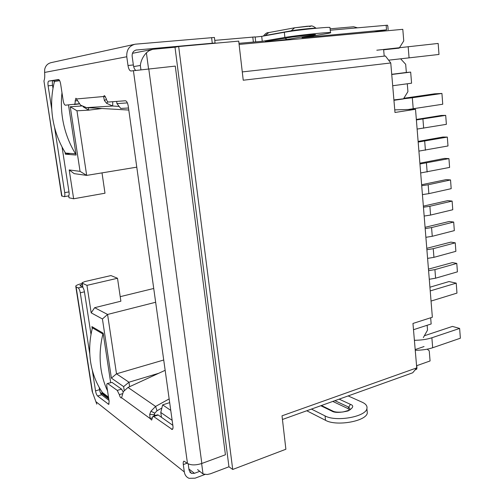 <?xml version="1.0" encoding="UTF-8"?>
<svg xmlns="http://www.w3.org/2000/svg" width="504" height="504" viewBox="0 0 504 504"><rect width="100%" height="100%" fill="white"/><g stroke="black" fill="none" stroke-linecap="round" stroke-linejoin="round"><path stroke-width="0.76" d="M84.911 281.553L110.943 275.575L117.508 278.265L86.959 285.365L82.234 283.154L82.045 282.75L84.911 281.553M120.21 296.667L153.726 288.477M68.601 195.873L69.029 197.77L73.641 198.778L104.996 193.215L102.01 172.872M73.641 198.778L69.206 169.936L74.164 173.634L86.675 175.398L136.779 167.158M155.654 302.261L107.579 314.452L94.657 307.686L120.878 301.203L117.508 278.265M175.008 47.231L178.662 46.532L238.72 41.126L243.237 80.224L390.757 62.968L394.979 112.468L415.516 109.28L432.356 317.237L412.959 323.448L416.751 367.882L282.019 415.819L285.881 449.247L232.722 469.463L228.948 466.786L175.008 47.231L152.699 49.316L149.058 50.709L146.387 52.807C142.89 56.624 140.874 60.852 140.339 65.482L133.661 66.566M197.587 469.596L203.036 473.974L207.207 474.516L210.433 473.779L228.948 466.786M427.228 349.178L429.244 350.853L430.076 360.959L416.569 365.746M239.104 44.434L402.803 29.326L403.754 40.887L399.565 47.565M65.054 152.34L65.337 154.161L76.11 155.049L68.5 104.958M53.985 80.489L54.268 82.322M110.653 382.53L103.162 333.175L91.904 326.605L92.219 328.665M101.959 391.879L102.167 393.227L108.65 398.129M69.206 169.936L80.054 171.36L70.264 106.76L81.673 105.991M116.638 101.411L116.947 103.603L127.38 102.898M172.148 420.355L160.782 412.448L161.469 417.306M124.205 390.449L123.638 386.625L111.39 378.113L102.425 318.969L91.18 312.845L86.959 285.365M80.054 171.36L86.675 175.398L76.961 110.792L88.717 110.156L88.364 107.73M94.657 307.686L91.18 312.845M102.425 318.969L107.579 314.452L116.5 373.817L163.718 360.014M178.662 46.532L232.722 469.463M423.31 337.623L427.537 330.101L427.14 325.275M424.053 346.544L415.189 349.574M414.42 340.591L415.378 340.276M391.728 74.309L406.35 72.469L405.676 64.279L400.636 58.842M384.206 56.127L383.657 49.789L399.206 48.132M111.39 378.113L116.5 373.817L128.955 382.208L123.638 386.625M129.616 386.694L128.955 382.208L158.716 373.281M155.547 415.46L154.224 414.521M160.782 412.448L162.628 404.895L170.755 410.369M116.947 103.603L120.74 108.436L128.52 108.013M83.04 106.747L88.717 110.156L101.947 108.511M70.264 106.76L76.961 110.792M390.757 62.968L385.421 55.994L242.279 71.915M415.516 109.28L394.758 109.878M416.751 367.882L412.726 372.777L282.442 419.479M413.494 329.711L431.166 323.965L430.662 317.778M70.094 153.449L65.337 154.161M56.032 80.168L59.132 79.846M102.999 392.975L102.167 393.227M392.698 85.743L411.579 83.204L410.672 72.103L391.74 74.485M410.672 72.103L406.35 72.469M169.672 402.627L162.628 404.895M403.446 98.91L407.925 91.627L407.282 83.777M393.939 100.315L403.433 98.929M428.463 269.123L452.435 262.59L456.788 263.422L434.921 269.621L428.589 270.686M456.788 263.422L457.418 271.851L435.601 278.189L429.282 279.266M426.775 248.308L450.885 242.115L455.244 242.827L433.251 248.692L426.888 249.726M455.244 242.827L455.881 251.326L433.938 257.336L427.594 258.382M425.074 227.31L449.322 221.464L453.688 222.05L431.569 227.575L425.181 228.577M453.688 222.05L454.331 230.624L432.262 236.294L425.886 237.308M423.36 206.123L447.741 200.63L452.12 201.09L429.874 206.268L423.448 207.238M452.12 201.09L452.768 209.74L430.574 215.063L424.166 216.052M421.627 184.748L446.147 179.619L450.538 179.941L428.161 184.766L421.709 185.711M450.538 179.941L451.187 188.672L428.866 193.643L422.428 194.601M419.882 163.176L444.541 158.42L448.938 158.609L419.945 163.989M448.938 158.609L449.599 167.416L420.676 172.954M418.118 141.416L442.921 137.031L447.325 137.088L418.175 142.065M447.325 137.088L447.993 145.971L418.906 151.118M416.342 119.454L441.284 115.454L445.7 115.372L416.38 119.946M445.7 115.372L446.374 124.337L417.123 129.081M77.477 100.668L75.159 100.939L75.896 98.217L80.564 105.147L86.524 107.629L128.803 110.055M105.298 96.314L103.585 96.516L104.328 95.577L106.092 98.324C106.747 100.699 107.535 101.928 108.461 102.016L125.383 100.768C126.699 101.014 127.669 102.854 128.274 106.275L172.929 425.924C173.174 427.965 172.948 429.156 172.255 429.49L153.632 416.512L158.218 415.012L157.481 414.83L152.901 416.323L153.632 416.512M135.954 50.06L215.082 42.991L214.421 37.46L135.148 44.201C129.194 45.801 126.41 49.984 126.775 56.757L44.598 72.437C44.932 76.312 44.711 79.134 43.936 80.923L61.627 195.81L64.172 196.692C64.84 196.377 65.022 195.023 64.714 192.641L54.571 127.386M238.978 43.331L255.692 41.87L255.137 36.905L214.773 40.377M255.692 41.87L262.263 41.297L284.873 37.441C295.665 35.526 328.186 32.061 330.46 32.571L329.969 27.449C327.676 26.806 295.117 30.246 284.325 32.281L261.715 36.357L255.156 37.069M329.969 27.449L329.994 27.77M387.885 26.769L387.5 25.2L330.233 30.215M152.901 416.323L151.666 420.09L150.097 418.528L149.713 414.332L150.942 411.195L155.585 406.438L169.155 398.91M165.161 370.308L128.01 387.437L155.585 406.438L157.021 410.754L161.853 408.051M119.177 106.438L112.663 106.01L112.757 101.701M349.48 409.928L347.981 408.574L332.798 401.43M107.831 101.795L106.596 103.314L104.404 100.542L103.585 96.516L76.753 98.942M106.394 99.357L104.404 100.542M86.524 107.629L112.663 106.01L106.596 103.314M128.01 387.437L123.367 391.639L121.571 397.725L150.097 418.528L152.208 417.835M154.211 415.894L154.167 414.742L149.713 414.332M154.167 414.742L154.778 413.179L150.942 411.195M154.778 413.179L157.021 410.754M91.016 334.435L84.433 291.822C83.954 289.252 83.261 287.633 82.36 286.971L78.221 287.929L76.098 286.889L75.726 286.089C76.356 285.245 78.284 284.439 81.503 283.664L82.158 283.513M330.095 28.81L353.695 26.756L357.456 27.814M75.827 286.719L92.169 391.381L96.781 404.145M204.983 474.459L195.105 478.183L189.101 478.321C186.43 477.225 184.836 475.102 184.319 471.939L183.298 464.581C183.059 462.628 183.28 461.488 183.954 461.147L187.469 463.39C190.909 465.362 195.697 465.387 201.833 463.466L225.42 454.772L175.279 66.106L130.939 70.995C129.578 70.787 128.596 68.96 127.991 65.495L126.775 56.757M51.773 109.393L48.113 85.844C47.767 83.072 47.975 81.484 48.749 81.075L58.483 79.531C59.415 79.714 60.134 81.22 60.65 84.048L63.183 100.592C63.706 103.44 64.43 104.971 65.369 105.191L79.267 103.742M64.714 192.641L68.991 191.898L62.055 146.992M52.996 88.364L52.529 85.371L48.113 85.844M75.159 100.939C75.228 103.125 74.913 104.322 74.201 104.536L78.863 103.982M172.847 425.338L158.218 415.012M121.571 397.725L121.313 397.965C120.595 397.914 119.933 396.812 119.328 394.651L122.453 393.693M123.197 391.948L121.533 389.12L112.027 382.404L107.339 383.512C106.798 383.783 106.653 384.848 106.905 386.7L109.129 401.272L108.725 404.359L97.606 395.999C96.68 395.073 95.987 393.359 95.527 390.871L92.327 370.295M121.533 389.12L117.262 390.411L119.328 394.651M117.262 390.411L107.837 383.651M89.8 354.054L80.281 292.799L84.433 291.822M108.996 400.384L101.638 394.777C100.706 393.857 100.013 392.15 99.553 389.668L99.194 387.362M78.221 287.929C79.115 288.603 79.802 290.222 80.281 292.799M82.36 286.971L80.023 285.535L82.309 284.47M134.171 44.415L51.458 62.565C47.798 63.365 45.543 65.633 44.692 69.382L44.598 72.437M188.187 463.844L189.063 470.182L191.476 473.388L194.443 473.313L199.294 471.505M136.376 49.978C133.377 50.759 131.972 52.851 132.155 56.253L133.352 64.966L127.991 65.495M415.561 369.325L415.598 369.716L416.808 369.022L416.871 367M415.598 369.716L415.094 369.898M348.151 395.924L362.263 402.261C365.98 403.981 367.523 406.123 366.893 408.681C365.614 416.871 335.853 422.081 325.055 415.92L311.441 409.084M325.055 415.92L325.521 420.311C336.319 426.56 366.049 421.331 367.315 413.053L367.032 410.13M325.521 420.311L306.766 410.76M58.974 79.701L53.185 80.615C52.403 81.024 52.189 82.612 52.529 85.371M68.991 191.898C69.3 194.279 69.111 195.628 68.431 195.943L64.172 196.692M135.721 70.308C134.587 69.533 133.799 67.75 133.352 64.966M107.339 383.512L112.027 382.404M330.46 32.571C331.424 32.703 330.013 33.081 326.239 33.705L302.009 37.756L386.53 29.831L374.018 31.985M215.082 42.991L213.324 43.413M108.499 397.12L102.381 392.509C96.371 383.657 92.465 373.59 90.657 362.3C88.931 350.986 89.523 339.501 92.421 327.839L102.936 334.001C99.95 346.021 99.332 357.859 101.083 369.508C102.262 377.118 104.416 384.25 107.547 390.902M93.53 327.556L92.421 327.839M103.27 333.913L102.936 334.001M430.227 290.915L456.221 283.141L456.971 293.101L431.046 301.071M429.925 287.211L449.02 281.553L456.221 283.141M414.395 340.282C420.985 340.244 426.806 339.413 431.871 337.774L459.629 328.438L460.366 338.209L432.678 347.747C427.631 349.417 421.823 350.255 415.246 350.267M424.362 335.759L452.466 326.409L459.629 328.438M75.921 153.827L65.514 153.084C58.993 142.519 54.734 130.977 52.731 118.459C50.822 105.928 51.408 93.593 54.482 81.465L59.667 80.659M75.562 153.884C68.891 142.978 64.537 131.065 62.496 118.144C61.205 109.67 61.028 101.197 61.979 92.717M376.803 50.217L438.165 43.445L438.99 54.451L388.622 60.178M393.908 99.918L412.322 97.763L441.932 93.448L442.739 104.227L408.271 109.488M403.836 98.28L434.599 93.82L441.932 93.448M69.029 197.77L68.714 195.766M82.902 287.475L82.234 283.154M100.296 392.509L108.776 398.941M140.912 69.684L140.339 65.482M203.036 473.974L201.632 463.535M148.548 68.846L146.387 52.807M434.921 269.621L435.601 278.189M433.251 248.692L433.938 257.336M431.569 227.575L432.262 236.294M429.874 206.268L430.574 215.063M428.161 184.766L428.866 193.643M426.434 163.076L427.146 172.034M424.696 141.189L425.414 150.224M422.932 119.102L423.662 128.218M201.833 463.466L148.768 68.828M334.908 400.674L348.793 407.163L347.981 408.574M350.406 404.34L348.793 407.163L350.249 409.431C350.727 409.746 348.333 410.59 343.066 411.963C338.165 412.429 334.738 412.127 332.785 411.056L331.853 411.119C334.555 412.839 339.948 412.782 348.037 410.955C353.329 407.849 354.117 405.644 350.406 404.34L339.154 399.149M92.635 392.843L76.098 286.889M61.942 196.232L43.936 80.923M187.469 463.39L133.409 70.623M172.828 428.797L171.41 429.276M99.553 389.668L95.527 390.871M333.257 411.277L321.407 405.512M320.802 405.726L331.853 411.119M267.221 41.252L266.969 41.297C263.617 41.826 264.928 41.864 270.906 41.397L286.978 39.457L285.043 38.247M286.978 39.457L313.343 35.078C317.161 34.492 316.058 34.411 310.042 34.845L292.729 36.95L266.969 41.297M312.064 34.681L313.343 35.078M188.899 468.991L194.443 473.313M183.298 464.581L187.179 463.163M95.855 401.619L184.319 471.939M136.697 49.934L135.645 50.148M211.598 37.598L212.272 43.155M252.794 37.031L253.355 42.015M262.263 41.297L261.715 36.357M284.325 32.281L284.873 37.441M307.679 36.761L307.724 37.176M313.305 36.527L313.236 35.847M386.14 25.294L386.53 29.831M309.399 26.542C312.058 26.095 311.27 26 307.037 26.258L294.935 27.758M290.688 31.273L294.632 27.796L268.789 32.577L265.198 35.507L290.928 30.857C296.881 29.73 314.383 27.878 316.008 28.199L316.235 28.249M263.435 36.049L265.072 35.752M53.185 80.615L48.749 81.075M109.091 403.931L108.196 404.202M101.638 394.777L97.606 395.999M431.871 337.774L432.678 347.747M412.322 97.763L413.217 108.788M408.158 46.626L409.072 57.884M82.089 283.059L82.744 287.28M152.296 49.411L132.451 53.317M80.073 285.85L80.023 285.535M314.383 34.537C311.737 34.6 299.395 35.834 292.824 36.937L266.213 41.435M191.476 473.388L189.75 472.034M416.953 367.964L416.758 365.677M366.893 408.681L367.315 413.053M387.822 26.032L388.137 29.73M294.632 27.796L310.703 26.032C311.756 25.584 313.519 26.302 316.008 28.199L316.065 28.268M268.538 32.628C267.089 32.426 265.432 33.503 263.548 35.872"/></g></svg>
